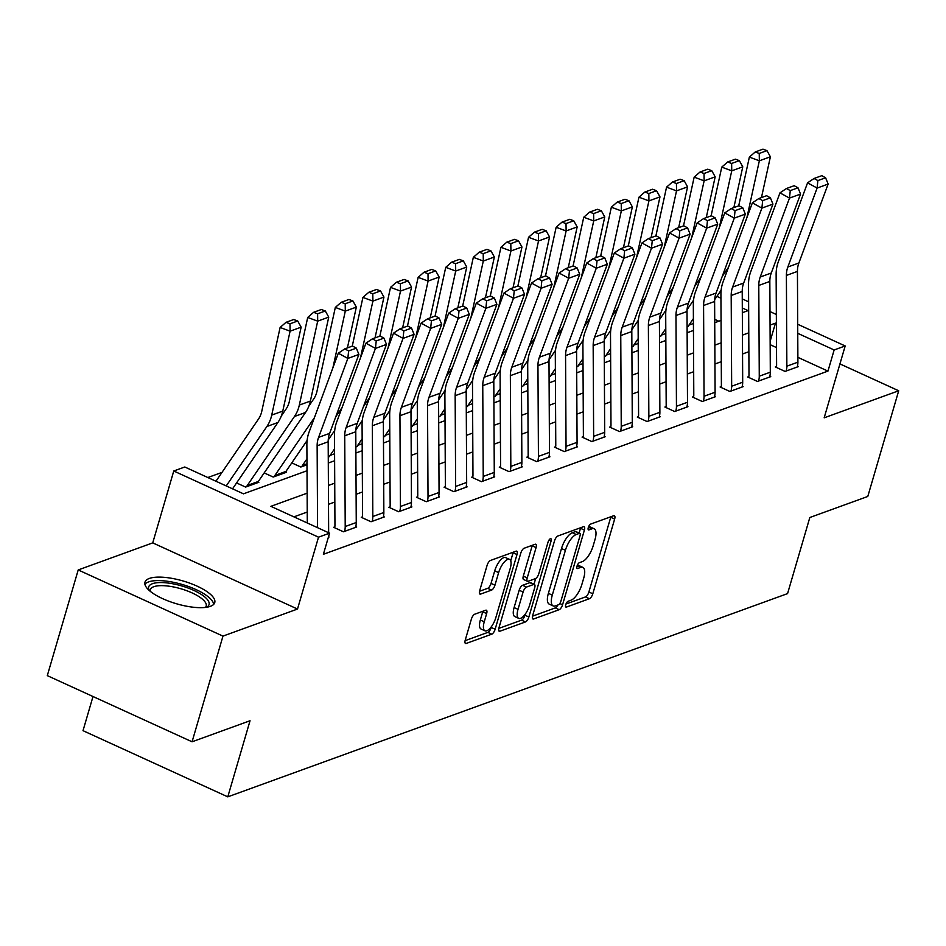 <?xml version="1.0" encoding="UTF-8"?>
<svg xmlns="http://www.w3.org/2000/svg" width="946" height="946" viewBox="0 0 946 946"><rect width="100%" height="100%" fill="white"/><g stroke="black" fill="none" stroke-linecap="round" stroke-linejoin="round"><path stroke-width="1.42" d="M565.72 604.731A3.205 1.23 114.6 0 0 565.909 607.084A3.205 1.23 114.6 0 0 566.394 607.084L589.417 598.723A4.576 1.762 114.6 0 0 592.799 593.781L614.64 519.082A4.576 1.762 114.6 0 0 614.38 515.712A4.576 1.762 114.6 0 0 613.694 515.724L590.659 524.084A3.205 1.23 114.6 0 0 588.294 527.537A3.205 1.23 114.6 0 0 588.483 529.902A3.205 1.23 114.6 0 0 588.956 529.902L591.936 528.814A14.639 5.629 114.6 0 1 594.147 528.779A14.639 5.629 114.6 0 1 594.999 539.575L593.177 545.795A14.639 5.629 114.6 0 1 582.358 561.593L579.378 562.681A3.205 1.23 114.6 0 0 577.013 566.134A3.205 1.23 114.6 0 0 577.19 568.499A3.205 1.23 114.6 0 0 577.675 568.487L580.655 567.411A14.639 5.629 114.6 0 1 582.854 567.375A14.639 5.629 114.6 0 1 583.706 578.172L581.885 584.392A14.639 5.629 114.6 0 1 571.065 600.19L568.085 601.278A3.205 1.23 114.6 0 0 565.72 604.731M210.367 606.339A36.35 11.86 16.3 0 0 214.742 602.602A36.35 11.86 16.3 0 0 190.359 583.375A36.35 11.86 16.3 0 0 149.326 578.444A36.35 11.86 16.3 0 0 144.963 582.192A36.35 11.86 16.3 0 0 169.346 601.408A36.35 11.86 16.3 0 0 210.367 606.339M474.75 614.202A4.576 1.762 114.6 0 0 471.368 619.145L465.243 640.099A4.576 1.762 114.6 0 0 465.503 643.469A4.576 1.762 114.6 0 0 466.201 643.457L491.778 634.175A4.576 1.762 114.6 0 0 495.148 629.232L517.001 554.545A4.576 1.762 114.6 0 0 516.729 551.163A4.576 1.762 114.6 0 0 516.043 551.175L490.466 560.47A4.576 1.762 114.6 0 0 487.084 565.401L479.681 590.718A4.576 1.762 114.6 0 0 479.953 594.088A4.576 1.762 114.6 0 0 480.639 594.076L491.577 590.103A4.576 1.762 114.6 0 0 494.959 585.172L498.637 572.614A12.239 4.706 114.6 0 1 509.516 559.382A12.239 4.706 114.6 0 1 510.225 568.404L495.846 617.572A12.239 4.706 114.6 0 1 484.967 630.816A12.239 4.706 114.6 0 1 484.257 621.782L486.646 613.587A4.576 1.762 114.6 0 0 486.386 610.217A4.576 1.762 114.6 0 0 485.7 610.229L474.75 614.202M192.073 741.794L47.3 675.633L78.211 569.941L222.972 636.102L192.073 741.794L250.04 720.746L227.785 796.851L787.569 593.603L809.823 517.509L867.789 496.461L898.7 390.769L824.167 417.825L845.192 345.952L834.147 349.961L827.963 371.104L323.378 554.297L329.563 533.166L318.518 537.174L173.757 471.002L184.789 466.993L243.489 493.824L307.012 470.753M222.972 636.102L297.505 609.047L318.518 537.174M532.657 615.621A4.576 1.762 114.6 0 0 532.917 618.991A4.576 1.762 114.6 0 0 533.603 618.98L559.181 609.697A4.576 1.762 114.6 0 0 562.563 604.766L584.403 530.067A4.576 1.762 114.6 0 0 584.143 526.697A4.576 1.762 114.6 0 0 583.457 526.697L557.88 535.992A4.576 1.762 114.6 0 0 554.498 540.923L532.657 615.621M525.479 621.936L499.902 631.218A4.576 1.762 114.6 0 1 499.216 631.23A4.576 1.762 114.6 0 1 498.944 627.86L520.785 553.162A4.576 1.762 114.6 0 1 524.167 548.231L535.117 544.257A4.576 1.762 114.6 0 1 535.803 544.246A4.576 1.762 114.6 0 1 536.075 547.616L527.218 577.911A4.576 1.762 114.6 0 0 527.478 581.282A4.576 1.762 114.6 0 0 528.164 581.27L535.424 578.633A4.576 1.762 114.6 0 0 538.806 573.702L548.03 542.164A3.205 1.23 114.6 0 1 550.879 538.7A3.205 1.23 114.6 0 1 551.069 541.053L528.861 617.005A4.576 1.762 114.6 0 1 525.479 621.936L521.565 620.15L498.802 628.416M898.7 390.769L839.942 363.914M827.963 371.104L797.88 357.352M776.512 347.584L770.15 344.675M748.877 351.687L742.551 353.981M721.278 361.703L714.951 363.997M693.666 371.731L687.34 374.025M666.067 381.746L659.74 384.052M638.467 391.774L632.141 394.068M610.856 401.79L604.529 404.096M583.256 411.817L576.93 414.112M555.657 421.833L549.33 424.139M528.057 431.861L521.719 434.155M500.446 441.877L494.119 444.182M472.846 451.904L466.52 454.198M445.247 461.92L438.92 464.226M417.635 471.948L411.309 474.242M390.036 481.963L383.709 484.269M362.436 491.991L356.11 494.285M334.825 502.007L328.499 504.313M307.225 512.034L293.91 516.871M786.859 366.185L797.904 362.176A16.307 14.084 -110 0 1 797.23 367.013L786.197 371.021A16.307 14.084 -110 0 0 786.859 366.185L786.386 275.428A23.295 20.126 70 0 1 787.841 267.009L817.108 188.065L807.565 182.838L778.31 261.782A34.943 30.177 -110 0 0 776.134 274.411L776.607 365.168A4.659 4.021 70 0 1 776.418 366.551L775.306 366.953L785.085 371.423L798.341 366.61L797.454 366.208M759.26 376.201L770.304 372.192A16.307 14.084 -110 0 1 769.63 377.04L758.586 381.049A16.307 14.084 -110 0 0 759.26 376.201L758.787 285.444A23.295 20.126 70 0 1 760.229 277.024L789.496 198.081L779.965 192.866L750.698 271.809A34.943 30.177 -110 0 0 748.523 284.439L748.995 375.195A4.659 4.021 70 0 1 748.806 376.579L747.707 376.981L757.486 381.451L770.742 376.638L769.843 376.236M731.66 386.228L742.693 382.219A16.307 14.084 -110 0 1 742.031 387.056L730.986 391.065A16.307 14.084 -110 0 0 731.66 386.228L731.187 295.471A23.295 20.126 70 0 1 732.63 287.052L761.897 208.108L752.366 202.882L723.099 281.825A34.943 30.177 -110 0 0 720.923 294.454L721.396 385.211A4.659 4.021 70 0 1 721.207 386.595L720.107 386.997L729.886 391.467L743.13 386.654L742.243 386.252M704.049 396.244L715.093 392.235A16.307 14.084 -110 0 1 714.431 397.084L703.386 401.092A16.307 14.084 -110 0 0 704.049 396.244L703.576 305.487A23.295 20.126 70 0 1 705.03 297.068L734.297 218.124L724.754 212.909L695.499 291.853A34.943 30.177 -110 0 0 693.323 304.482L693.796 395.239A4.659 4.021 70 0 1 693.607 396.622L692.496 397.024L702.275 401.494L715.531 396.681L714.644 396.279M676.449 406.272L687.494 402.263A16.307 14.084 -110 0 1 686.82 407.099L675.787 411.108A16.307 14.084 -110 0 0 676.449 406.272L675.976 315.515A23.295 20.126 70 0 1 677.431 307.095L706.686 228.152L697.155 222.925L667.888 301.869A34.943 30.177 -110 0 0 665.712 314.498L666.185 405.255A4.659 4.021 70 0 1 665.996 406.638L664.896 407.04L674.675 411.51L687.931 406.709L687.033 406.295M648.85 416.287L659.882 412.279A16.307 14.084 -110 0 1 659.22 417.127L648.176 421.136A16.307 14.084 -110 0 0 648.85 416.287L648.377 325.53A23.295 20.126 70 0 1 649.819 317.111L679.086 238.167L669.555 232.953L640.288 311.896A34.943 30.177 -110 0 0 638.112 324.525L638.585 415.282A4.659 4.021 70 0 1 638.396 416.666L637.297 417.068L647.076 421.538L660.32 416.725L659.433 416.323M621.238 426.315L632.283 422.306A16.307 14.084 -110 0 1 631.621 427.143L620.576 431.151A16.307 14.084 -110 0 0 621.238 426.315L620.765 335.558A23.295 20.126 70 0 1 622.22 327.139L651.487 248.195L641.956 242.968L612.689 321.912A34.943 30.177 -110 0 0 610.513 334.541L610.986 425.298A4.659 4.021 70 0 1 610.797 426.681L609.685 427.084L619.476 431.553L632.72 426.752L631.833 426.339M593.639 436.343L604.683 432.334A16.307 14.084 -110 0 1 604.009 437.17L592.976 441.179A16.307 14.084 -110 0 0 593.639 436.343L593.166 345.574A23.295 20.126 70 0 1 594.62 337.154L623.875 258.211L614.344 252.996L585.077 331.94A34.943 30.177 -110 0 0 582.913 344.569L583.386 435.326A4.659 4.021 70 0 1 583.185 436.709L582.086 437.111L591.865 441.581L605.121 436.768L604.222 436.366M566.039 446.358L577.072 442.35A16.307 14.084 -110 0 1 576.41 447.186L565.365 451.195A16.307 14.084 -110 0 0 566.039 446.358L565.566 355.601A23.295 20.126 70 0 1 567.009 347.182L596.276 268.238L586.745 263.012L557.478 341.955A34.943 30.177 -110 0 0 555.302 354.584L555.775 445.341A4.659 4.021 70 0 1 555.586 446.725L554.486 447.127L564.265 451.597L577.509 446.796L576.622 446.382M538.428 456.386L549.472 452.377A16.307 14.084 -110 0 1 548.81 457.214L537.766 461.222A16.307 14.084 -110 0 0 538.428 456.386L537.955 365.617A23.295 20.126 70 0 1 539.409 357.198L568.676 278.254L559.145 273.039L529.878 351.983A34.943 30.177 -110 0 0 527.702 364.612L528.175 455.369A4.659 4.021 70 0 1 527.986 456.752L526.875 457.155L536.666 461.624L549.91 456.812L549.023 456.41M510.828 466.402L521.873 462.393A16.307 14.084 -110 0 1 521.199 467.241L510.166 471.25A16.307 14.084 -110 0 0 510.828 466.402L510.355 375.645A23.295 20.126 70 0 1 511.81 367.225L541.077 288.282L531.534 283.055L502.279 361.999A34.943 30.177 -110 0 0 500.103 374.628L500.576 465.385A4.659 4.021 70 0 1 500.387 466.768L499.275 467.17L509.054 471.64L522.31 466.839L521.423 466.425M483.229 476.429L494.273 472.421A16.307 14.084 -110 0 1 493.599 477.257L482.555 481.266A16.307 14.084 -110 0 0 483.229 476.429L482.756 385.661A23.295 20.126 70 0 1 484.198 377.241L513.465 298.297L503.934 293.083L474.667 372.026A34.943 30.177 -110 0 0 472.492 384.655L472.965 475.412A4.659 4.021 70 0 1 472.775 476.796L471.676 477.198L481.455 481.668L494.711 476.855L493.812 476.453M455.629 486.445L466.662 482.436A16.307 14.084 -110 0 1 466 487.285L454.955 491.293A16.307 14.084 -110 0 0 455.629 486.445L455.156 395.688A23.295 20.126 70 0 1 456.599 387.269L485.866 308.325L476.335 303.098L447.068 382.042A34.943 30.177 -110 0 0 444.892 394.671L445.365 485.44A4.659 4.021 70 0 1 445.176 486.812L444.076 487.214L453.855 491.684L467.099 486.883L466.212 486.469M428.018 496.473L439.062 492.464A16.307 14.084 -110 0 1 438.4 497.3L427.356 501.309A16.307 14.084 -110 0 0 428.018 496.473L427.545 405.704A23.295 20.126 70 0 1 428.999 397.285L458.266 318.341L448.723 313.126L419.468 392.07A34.943 30.177 -110 0 0 417.292 404.699L417.765 495.456A4.659 4.021 70 0 1 417.576 496.839L416.465 497.241L426.244 501.711L439.5 496.898L438.613 496.496M400.418 506.488L411.463 502.48A16.307 14.084 -110 0 1 410.789 507.328L399.756 511.337A16.307 14.084 -110 0 0 400.418 506.488L399.945 415.732A23.295 20.126 70 0 1 401.4 407.312L430.655 328.368L421.124 323.142L391.857 402.085A34.943 30.177 -110 0 0 389.681 414.715L390.154 505.483A4.659 4.021 70 0 1 389.965 506.867L388.865 507.257L398.644 511.739L411.9 506.926L411.002 506.512M372.819 516.516L383.851 512.507A16.307 14.084 -110 0 1 383.189 517.344L372.145 521.352A16.307 14.084 -110 0 0 372.819 516.516L372.346 425.747A23.295 20.126 70 0 1 373.788 417.328L403.055 338.384L393.524 333.169L364.257 412.113A34.943 30.177 -110 0 0 362.082 424.742L362.555 515.499A4.659 4.021 70 0 1 362.365 516.883L361.266 517.285L371.045 521.754L384.289 516.942L383.402 516.54M345.207 526.532L356.252 522.523A16.307 14.084 -110 0 1 355.59 527.371L344.545 531.38A16.307 14.084 -110 0 0 345.207 526.532L344.734 435.775A23.295 20.126 70 0 1 346.189 427.356L375.456 348.412L365.925 343.185L336.658 422.129A34.943 30.177 -110 0 0 334.482 434.758L334.955 525.527A4.659 4.021 70 0 1 334.766 526.91L333.654 527.3L343.445 531.782L356.689 526.969L355.802 526.555M328.522 536.725L329.09 536.985L328.368 537.245M222.003 472.385L207.836 477.529M718.842 321.226L714.715 319.346M687.092 326.642L688.381 326.323A4.659 4.021 -110 0 1 688.948 325.105L693.394 318.601M659.492 336.658L660.769 336.338A4.659 4.021 -110 0 1 661.337 335.132L665.795 328.629M631.893 346.685L633.17 346.366A4.659 4.021 -110 0 1 633.737 345.148L638.183 338.644M604.281 356.701L605.57 356.382A4.659 4.021 -110 0 1 606.138 355.176L610.584 348.672M576.682 366.729L577.959 366.409A4.659 4.021 -110 0 1 578.526 365.191L582.984 358.688M549.082 376.745L550.359 376.425A4.659 4.021 -110 0 1 550.927 375.219L555.373 368.715M521.483 386.772L522.76 386.453A4.659 4.021 -110 0 1 523.327 385.235L527.773 378.731M493.871 396.788L495.16 396.469A4.659 4.021 -110 0 1 495.728 395.262L500.174 388.759M466.272 406.815L467.549 406.496A4.659 4.021 -110 0 1 468.116 405.278L472.574 398.774M438.672 416.831L439.949 416.512A4.659 4.021 -110 0 1 440.517 415.306L444.963 408.802M411.061 426.859L412.35 426.54A4.659 4.021 -110 0 1 412.917 425.322L417.363 418.818M383.461 436.875L384.738 436.555A4.659 4.021 -110 0 1 385.306 435.349L389.764 428.845M355.862 446.902L357.139 446.583A4.659 4.021 -110 0 1 357.706 445.365L362.152 438.861M328.25 456.918L329.539 456.599A4.659 4.021 -110 0 1 330.107 455.393L334.553 448.889M291.782 462.89L300.828 467.028L306.977 464.793L301.928 466.626A4.659 4.021 -110 0 1 302.495 465.42L306.953 458.905M285.68 471.877L286.472 472.243L273.228 477.044L264.171 472.917M258.069 481.892L258.873 482.259L245.617 487.072L236.571 482.933M93.004 696.516L83.012 730.679L227.785 796.851M297.505 609.047L152.732 542.874L78.211 569.941M152.732 542.874L173.757 471.002M307.131 493.173L270.875 506.335L329.563 533.166M776.382 323.567L775.46 323.142L770.056 325.105M748.783 332.826L742.444 335.12M721.171 342.842L714.845 345.148M693.572 352.87L687.245 355.164M665.972 362.886L659.646 365.191M638.361 372.913L632.034 375.207M610.761 382.929L604.435 385.235M583.162 392.957L576.835 395.251M555.562 402.972L549.224 405.278M527.951 413L521.624 415.294M500.351 423.028L494.025 425.322M472.752 433.043L466.425 435.337M445.14 443.071L438.814 445.365M417.541 453.087L411.214 455.381M389.941 463.114L383.615 465.408M362.33 473.13L356.003 475.424M334.73 483.158L328.404 485.452M834.147 349.961L797.75 333.323M742.267 298.912L748.617 301.821M769.985 311.577L776.335 314.486M797.703 324.253L845.192 345.952M742.338 312.7L748.073 310.619L742.314 307.994M720.947 298.226L716.902 296.37M328.286 463.032L334.612 460.737M355.885 453.004L362.223 450.71M383.497 442.988L389.823 440.694M411.096 432.961L417.423 430.667M438.696 422.945L445.022 420.651M466.307 412.917L472.633 410.623M493.907 402.901L500.233 400.607M521.506 392.874L527.833 390.58M549.118 382.858L555.444 380.564M576.717 372.83L583.043 370.536M604.317 362.815L610.643 360.509M631.916 352.787L638.254 350.493M659.528 342.771L665.854 340.465M687.127 332.744L693.453 330.45M714.727 322.728L721.053 320.422M770.139 341.329L775.46 323.142M582.854 567.375L578.94 565.59A14.639 5.629 114.6 0 0 577.237 565.471M594.147 528.779L590.233 526.993A14.639 5.629 114.6 0 0 588.518 526.875M565.968 604.021L585.503 596.926A4.576 1.762 114.6 0 0 588.885 591.995L610.726 517.296A4.576 1.762 114.6 0 0 610.88 516.753M579.106 533.036L580.489 528.282A4.576 1.762 114.6 0 0 580.643 527.726M532.503 616.177L555.267 607.911A4.576 1.762 114.6 0 0 557.833 604.991M558.495 604.754A3.205 1.23 114.6 0 0 560.86 601.301L580.04 535.732A3.205 1.23 114.6 0 0 579.851 533.367A3.205 1.23 114.6 0 0 579.366 533.378L576.22 534.525A14.639 5.629 114.6 0 0 565.412 550.312L552.298 595.129A14.639 5.629 114.6 0 0 553.15 605.925A14.639 5.629 114.6 0 0 555.349 605.901L558.495 604.754M576.244 531.948A3.205 1.23 114.6 0 0 575.937 531.581A3.205 1.23 114.6 0 0 575.452 531.593L579.366 533.378M553.15 605.925L549.236 604.139A14.639 5.629 114.6 0 1 548.384 593.343L561.498 548.526A14.639 5.629 114.6 0 1 572.318 532.728L575.452 531.593M527.478 581.282L523.564 579.496A4.576 1.762 114.6 0 1 523.304 576.126L532.16 545.83A4.576 1.762 114.6 0 0 532.302 545.274M535.673 578.526L534.005 584.25M525.267 614.096L524.947 615.207L528.861 617.005M518.018 609.342A12.239 4.706 114.6 0 0 518.727 618.365A12.239 4.706 114.6 0 0 529.618 605.133L534.679 587.809A4.576 1.762 114.6 0 0 534.419 584.439A4.576 1.762 114.6 0 0 533.733 584.451L526.473 587.076A4.576 1.762 114.6 0 0 523.091 592.019L518.018 609.342L514.104 607.557A12.239 4.706 114.6 0 0 514.825 616.579L518.727 618.365M534.419 584.439L530.505 582.641A4.576 1.762 114.6 0 0 529.819 582.653L533.733 584.451M514.104 607.557L519.177 590.233A4.576 1.762 114.6 0 1 522.559 585.29L529.819 582.653M521.565 620.15A4.576 1.762 114.6 0 0 524.947 615.207M484.967 630.816L481.053 629.019A12.239 4.706 114.6 0 1 480.343 619.997L482.732 611.802A4.576 1.762 114.6 0 0 482.886 611.246M509.516 559.382L505.602 557.596A12.239 4.706 114.6 0 0 494.723 570.828L498.637 572.614M479.539 591.262L487.675 588.317A4.576 1.762 114.6 0 0 491.045 583.375L494.723 570.828M510.722 560.836L513.087 552.748A4.576 1.762 114.6 0 0 513.229 552.204M465.101 640.655L487.864 632.389A4.576 1.762 114.6 0 0 491.246 627.446L491.506 626.548M766.97 150.639L762.973 149.149L755.251 151.963L759.236 153.441L766.97 150.639L770.387 156.788L761.459 197.584M721.148 290.162L714.679 299.622M728.479 267.316L722.224 276.445M770.387 156.788L759.342 160.796L746.926 217.545M759.236 153.441L759.342 160.796L749.362 157.107L755.251 151.963M738.696 205.85L749.362 157.107M776.418 366.551L776.181 367.355M797.904 362.176L797.431 271.419A23.295 20.126 70 0 1 798.873 263L828.14 184.056L817.108 188.065L817.864 180.58L825.598 177.777L821.778 175.684L814.057 178.487L817.864 180.58M814.057 178.487L807.565 182.838M828.14 184.056L825.598 177.777M739.37 160.654L735.373 159.176L727.651 161.979L731.636 163.457L739.37 160.654L742.776 166.815L733.86 207.612M693.548 300.189L687.08 309.638M700.88 277.332L694.624 286.472M742.776 166.815L731.743 170.824L719.327 227.572M731.636 163.457L731.743 170.824L721.763 167.123L727.651 161.979M711.096 215.877L721.763 167.123M711.759 170.682L707.774 169.192L700.04 172.006L704.037 173.485L711.759 170.682L715.176 176.831L706.248 217.627M665.937 310.205L659.468 319.665M673.268 287.359L667.025 296.488M715.176 176.831L704.131 180.84L691.715 237.588M704.037 173.485L704.131 180.84L694.163 177.15L700.04 172.006M683.497 225.893L694.163 177.15M684.159 180.698L680.174 179.22L672.44 182.022L676.437 183.5L684.159 180.698L687.576 186.859L678.649 227.655M638.337 320.233L631.869 329.681M645.669 297.375L639.413 306.516M687.576 186.859L676.532 190.867L664.116 247.616M676.437 183.5L676.532 190.867L666.552 187.166L672.44 182.022M655.885 235.921L666.552 187.166M748.806 376.579L748.57 377.371M770.304 372.192L769.831 281.435A23.295 20.126 70 0 1 771.274 273.016L800.541 194.072L789.496 198.081L790.265 190.607L797.998 187.793L794.179 185.712L786.457 188.514L790.265 190.607M786.457 188.514L779.965 192.866M800.541 194.072L797.998 187.793M721.207 386.595L720.97 387.399M742.693 382.219L742.22 291.463A23.295 20.126 70 0 1 743.674 283.043L772.941 204.1L761.897 208.108L762.665 200.623L770.387 197.82L766.579 195.727L758.846 198.53L762.665 200.623M758.846 198.53L752.366 202.882M772.941 204.1L770.387 197.82M693.607 396.622L693.371 397.415M715.093 392.235L714.62 301.478A23.295 20.126 70 0 1 716.075 293.059L745.33 214.115L734.297 218.124L735.054 210.651L742.787 207.836L738.98 205.755L731.246 208.558L735.054 210.651M731.246 208.558L724.754 212.909M745.33 214.115L742.787 207.836M656.559 190.725L652.563 189.247L644.841 192.05L648.826 193.528L656.559 190.725L659.977 196.874L651.049 237.671M610.738 330.249L604.269 339.709M618.069 307.403L611.814 316.543M659.977 196.874L648.932 200.883L636.516 257.631M648.826 193.528L648.932 200.883L638.952 197.194L644.841 192.05M628.286 245.936L638.952 197.194M665.996 406.638L665.771 407.442M687.494 402.263L687.021 311.506A23.295 20.126 70 0 1 688.463 303.087L717.73 224.143L706.686 228.152L707.454 220.666L715.188 217.864L711.368 215.771L703.647 218.573L707.454 220.666M703.647 218.573L697.155 222.925M717.73 224.143L715.188 217.864M149.314 590.529A31.455 10.264 -163.7 0 1 152.448 583.706A31.455 10.264 -163.7 0 1 192.476 589.796A31.455 10.264 -163.7 0 1 206.583 607.273M205.4 607.427A29.125 9.507 16.3 0 0 206.193 606.067A29.125 9.507 16.3 0 0 186.658 590.671A29.125 9.507 16.3 0 0 153.784 586.709A29.125 9.507 16.3 0 0 150.296 589.713A29.125 9.507 16.3 0 0 150.225 591.297M213.666 604.388A36.114 11.79 16.3 0 0 187.154 586.047A36.114 11.79 16.3 0 0 148.534 581.92A36.114 11.79 16.3 0 0 144.904 584.273M628.96 200.741L624.963 199.263L617.23 202.066L621.226 203.544L628.96 200.741L632.366 206.902L623.438 247.698M583.126 340.276L576.658 349.724M590.47 317.418L584.214 326.559M632.366 206.902L621.333 210.911L608.917 267.659M621.226 203.544L621.333 210.911L611.353 207.209L617.23 202.066M600.686 255.964L611.353 207.209M638.396 416.666L638.16 417.458M659.882 412.279L659.409 321.522A23.295 20.126 70 0 1 660.864 313.102L690.131 234.159L679.086 238.167L679.855 230.694L687.576 227.88L683.769 225.798L676.035 228.601L679.855 230.694M676.035 228.601L669.555 232.953M690.131 234.159L687.576 227.88M601.349 210.769L597.364 209.291L589.63 212.093L593.627 213.571L601.349 210.769L604.766 216.918L595.838 257.714M555.527 350.292L549.058 359.752M562.858 327.446L556.615 336.587M604.766 216.918L593.721 220.926L581.305 277.675M593.627 213.571L593.721 220.926L583.741 217.237L589.63 212.093M573.075 265.98L583.741 217.237M610.797 426.681L610.56 427.486M632.283 422.306L631.81 331.549A23.295 20.126 70 0 1 633.264 323.13L662.519 244.186L651.487 248.195L652.255 240.71L659.977 237.907L656.169 235.814L648.436 238.617L652.255 240.71M648.436 238.617L641.956 242.968M662.519 244.186L659.977 237.907M573.749 220.785L569.752 219.306L562.03 222.109L566.015 223.587L573.749 220.785L577.166 226.945L568.239 267.742M527.927 360.32L521.459 369.768M535.259 337.462L529.003 346.603M577.166 226.945L566.122 230.954L553.706 287.702M566.015 223.587L566.122 230.954L556.142 227.253L562.03 222.109M545.475 276.007L556.142 227.253M583.185 436.709L582.961 437.501M604.683 432.334L604.21 341.565A23.295 20.126 70 0 1 605.653 333.146L634.92 254.202L623.875 258.211L624.644 250.737L632.377 247.923L628.558 245.842L620.836 248.644L624.644 250.737M620.836 248.644L614.344 252.996M634.92 254.202L632.377 247.923M546.149 230.812L542.153 229.334L534.419 232.137L538.416 233.615L546.149 230.812L549.555 236.961L540.639 277.757M500.316 370.335L493.859 379.795M507.659 347.489L501.404 356.63M549.555 236.961L538.522 240.97L526.106 297.718M538.416 233.615L538.522 240.97L528.542 237.28L534.419 232.137M517.876 286.023L528.542 237.28M555.586 446.725L555.349 447.529M577.072 442.35L576.599 351.593A23.295 20.126 70 0 1 578.053 343.173L607.32 264.23L596.276 268.238L597.044 260.753L604.778 257.951L600.958 255.858L593.225 258.672L597.044 260.753M593.225 258.672L586.745 263.012M607.32 264.23L604.778 257.951M518.538 240.828L514.553 239.35L506.82 242.152L510.816 243.63L518.538 240.828L521.956 246.989L513.028 287.785M472.716 380.363L466.248 389.811M480.048 357.505L473.804 366.646M521.956 246.989L510.911 250.997L498.495 307.746M510.816 243.63L510.911 250.997L500.931 247.296L506.82 242.152M490.265 296.051L500.931 247.296M527.986 456.752L527.75 457.545M549.472 452.377L548.999 361.609A23.295 20.126 70 0 1 550.454 353.189L579.721 274.245L568.676 278.254L569.445 270.781L577.166 267.966L573.359 265.885L565.625 268.688L569.445 270.781M565.625 268.688L559.145 273.039M579.721 274.245L577.166 267.966M490.939 250.856L486.942 249.377L479.22 252.18L483.205 253.658L490.939 250.856L494.356 257.005L485.428 297.801M445.117 390.379L438.648 399.839M452.448 367.533L446.193 376.674M494.356 257.005L483.311 261.013L470.895 317.761M483.205 253.658L483.311 261.013L473.331 257.324L479.22 252.18M462.665 306.066L473.331 257.324M500.387 466.768L500.15 467.572M521.873 462.393L521.4 371.636A23.295 20.126 70 0 1 522.842 363.217L552.109 284.273L541.077 288.282L541.833 280.796L549.567 277.994L545.747 275.901L538.026 278.715L541.833 280.796M538.026 278.715L531.534 283.055M552.109 284.273L549.567 277.994M463.339 260.871L459.342 259.393L451.62 262.196L455.605 263.686L463.339 260.871L466.745 267.032L457.829 307.828M417.517 400.406L411.049 409.855M424.849 377.549L418.593 386.689M466.745 267.032L455.712 271.041L443.296 327.789M455.605 263.686L455.712 271.041L445.732 267.34L451.62 262.196M435.065 316.094L445.732 267.34M472.775 476.796L472.539 477.6M494.273 472.421L493.8 381.652A23.295 20.126 70 0 1 495.243 373.232L524.51 294.289L513.465 298.297L514.234 290.824L521.967 288.01L518.148 285.929L510.426 288.731L514.234 290.824M510.426 288.731L503.934 293.083M524.51 294.289L521.967 288.01M435.728 270.899L431.743 269.421L424.009 272.223L428.006 273.701L435.728 270.899L439.145 277.048L430.217 317.856M389.906 410.422L383.437 419.882M397.237 387.576L390.994 396.717M439.145 277.048L428.1 281.057L415.684 337.805M428.006 273.701L428.1 281.057L418.132 277.367L424.009 272.223M407.466 326.11L418.132 277.367M445.176 486.812L444.939 487.616M466.662 482.436L466.189 391.679A23.295 20.126 70 0 1 467.643 383.26L496.91 304.316L485.866 308.325L486.634 300.84L494.356 298.037L490.548 295.944L482.815 298.759L486.634 300.84M482.815 298.759L476.335 303.098M496.91 304.316L494.356 298.037M408.128 280.915L404.143 279.437L396.409 282.239L400.406 283.729L408.128 280.915L411.545 287.076L402.618 327.872M362.306 420.45L355.838 429.898M369.638 397.592L363.382 406.733M411.545 287.076L400.501 291.084L388.085 347.832M400.406 283.729L400.501 291.084L390.521 287.383L396.409 282.239M379.854 336.137L390.521 287.383M417.576 496.839L417.34 497.643M439.062 492.464L438.589 401.695A23.295 20.126 70 0 1 440.044 393.276L469.299 314.332L458.266 318.341L459.023 310.867L466.756 308.053L462.949 305.972L455.215 308.774L459.023 310.867M455.215 308.774L448.723 313.126M469.299 314.332L466.756 308.053M380.529 290.942L376.532 289.464L368.81 292.267L372.795 293.745L380.529 290.942L383.946 297.091L375.018 337.899M334.707 430.465L328.238 439.925M342.038 407.62L335.783 416.76M383.946 297.091L372.901 301.1L360.485 357.848M372.795 293.745L372.901 301.1L362.921 297.411L368.81 292.267M352.255 346.153L362.921 297.411M389.965 506.867L389.74 507.659M411.463 502.48L410.99 411.723A23.295 20.126 70 0 1 412.432 403.303L441.699 324.36L430.655 328.368L431.423 320.883L439.157 318.081L435.337 315.988L427.616 318.802L431.423 320.883M427.616 318.802L421.124 323.142M441.699 324.36L439.157 318.081M352.929 300.958L348.932 299.48L341.199 302.294L345.195 303.772L352.929 300.958L356.335 307.119L347.407 347.915M307.095 440.493L285.94 471.427A4.659 4.021 -110 0 0 285.373 472.633L274.328 476.642A4.659 4.021 -110 0 1 274.896 475.436L314.439 417.635M356.335 307.119L345.302 311.128L332.886 367.876M345.195 303.772L345.302 311.128L335.322 307.426L341.199 302.294M308.893 406.011L313.717 398.964A23.295 20.126 -110 0 0 316.957 391.36L335.322 307.426M362.365 516.883L362.129 517.687M383.851 512.507L383.378 421.739A23.295 20.126 70 0 1 384.833 413.319L414.1 334.376L403.055 338.384L403.824 330.911L411.545 328.096L407.738 326.015L400.004 328.818L403.824 330.911M400.004 328.818L393.524 333.169M414.1 334.376L411.545 328.096M325.318 310.986L328.735 317.135L310.371 401.069A34.943 30.177 70 0 1 305.523 412.468L258.341 481.455A4.659 4.021 -110 0 0 257.773 482.661L246.729 486.67A4.659 4.021 -110 0 1 247.296 485.464L294.478 416.477A34.943 30.177 70 0 0 299.326 405.077L317.69 321.143L307.71 317.454L313.599 312.31L317.596 313.788L325.318 310.986L321.333 309.508L313.599 312.31M281.293 416.039L286.118 408.979A23.295 20.126 -110 0 0 289.358 401.376L307.71 317.454M328.735 317.135L317.69 321.143L317.596 313.788M334.766 526.91L334.529 527.702M356.252 522.523L355.779 431.766A23.295 20.126 70 0 1 357.233 423.347L386.488 344.403L375.456 348.412L376.224 340.927L383.946 338.124L380.138 336.031L372.405 338.845L376.224 340.927M372.405 338.845L365.925 343.185M386.488 344.403L383.946 338.124M297.718 321.001L293.721 319.523L285.999 322.338L289.984 323.816L297.718 321.001L301.135 327.162L282.771 411.084A34.943 30.177 70 0 1 277.911 422.495L232.55 488.822M301.135 327.162L290.091 331.171L271.727 415.093A34.943 30.177 70 0 1 266.878 426.504L226.224 485.937M289.984 323.816L290.091 331.171L280.111 327.47L285.999 322.338M215.948 481.23L258.518 419.007A23.295 20.126 -110 0 0 261.746 411.404L280.111 327.47M317.56 527.679L317.135 445.791A23.295 20.126 70 0 1 318.589 437.371L347.844 358.439L338.313 353.213L309.046 432.156A34.943 30.177 -110 0 0 306.882 444.786L307.284 522.984M328.652 532.752A16.307 14.084 -110 0 0 328.652 532.551L328.179 441.782A23.295 20.126 70 0 1 329.622 433.363L358.889 354.419L347.844 358.439L348.613 350.954L356.346 348.14L352.527 346.059L344.805 348.861L348.613 350.954M344.805 348.861L338.313 353.213M358.889 354.419L356.346 348.14M565.602 606.717L566.394 607.084M588.164 529.535L588.956 529.902M576.883 568.132L577.675 568.487M577.119 565.791L580.655 567.411M588.4 527.194L591.936 528.814M610.726 517.296L614.64 519.082M588.885 591.995L592.799 593.781M585.503 596.926L589.417 598.723M580.489 528.282L584.403 530.067M559.819 603.513L562.563 604.766M555.267 607.911L559.181 609.697M532.48 618.471L533.603 618.98M572.318 532.728L576.22 534.525M561.498 548.526L565.412 550.312M548.384 593.343L552.298 595.129M498.767 630.71L499.902 631.218M532.16 545.83L536.075 547.616M523.304 576.126L527.218 577.911M548.976 540.107L551.069 541.053M522.559 585.29L526.473 587.076M519.177 590.233L523.091 592.019M482.732 611.802L486.646 613.587M480.343 619.997L484.257 621.782M491.045 583.375L494.959 585.172M487.675 588.317L491.577 590.103M479.504 593.556L480.639 594.076M513.087 552.748L517.001 554.545M491.246 627.446L495.148 629.232M487.864 632.389L491.778 634.175M465.065 642.937L466.201 643.457M693.418 323.485L688.948 325.105M786.386 275.428L797.431 271.419M787.841 267.009L798.873 263M665.818 333.5L661.337 335.132M638.219 343.528L633.737 345.148M610.608 353.544L606.138 355.176M758.787 285.444L769.831 281.435M760.229 277.024L771.274 273.016M731.187 295.471L742.22 291.463M732.63 287.052L743.674 283.043M703.576 305.487L714.62 301.478M705.03 297.068L716.075 293.059M583.008 363.571L578.526 365.191M675.976 315.515L687.021 311.506M677.431 307.095L688.463 303.087M555.408 373.587L550.927 375.219M648.377 325.53L659.409 321.522M649.819 317.111L660.864 313.102M527.797 383.615L523.327 385.235M620.765 335.558L631.81 331.549M622.22 327.139L633.264 323.13M500.198 393.631L495.728 395.262M593.166 345.574L604.21 341.565M594.62 337.154L605.653 333.146M472.598 403.658L468.116 405.278M565.566 355.601L576.599 351.593M567.009 347.182L578.053 343.173M444.987 413.686L440.517 415.306M537.955 365.617L548.999 361.609M539.409 357.198L550.454 353.189M417.387 423.702L412.917 425.322M510.355 375.645L521.4 371.636M511.81 367.225L522.842 363.217M389.787 433.729L385.306 435.349M482.756 385.661L493.8 381.652M484.198 377.241L495.243 373.232M362.188 443.745L357.706 445.365M455.156 395.688L466.189 391.679M456.599 387.269L467.643 383.26M334.577 453.773L330.107 455.393M427.545 405.704L438.589 401.695M428.999 397.285L440.044 393.276M306.977 463.788L302.495 465.42M399.945 415.732L410.99 411.723M401.4 407.312L412.432 403.303M285.94 471.427L274.896 475.436M372.346 425.747L383.378 421.739M373.788 417.328L384.833 413.319M310.371 401.069L299.326 405.077M305.523 412.468L294.478 416.477M258.341 481.455L247.296 485.464M344.734 435.775L355.779 431.766M346.189 427.356L357.233 423.347M282.771 411.084L271.727 415.093M277.911 422.495L266.878 426.504M317.135 445.791L328.179 441.782M318.589 437.371L329.622 433.363M575.937 531.581L579.851 533.367"/></g></svg>
